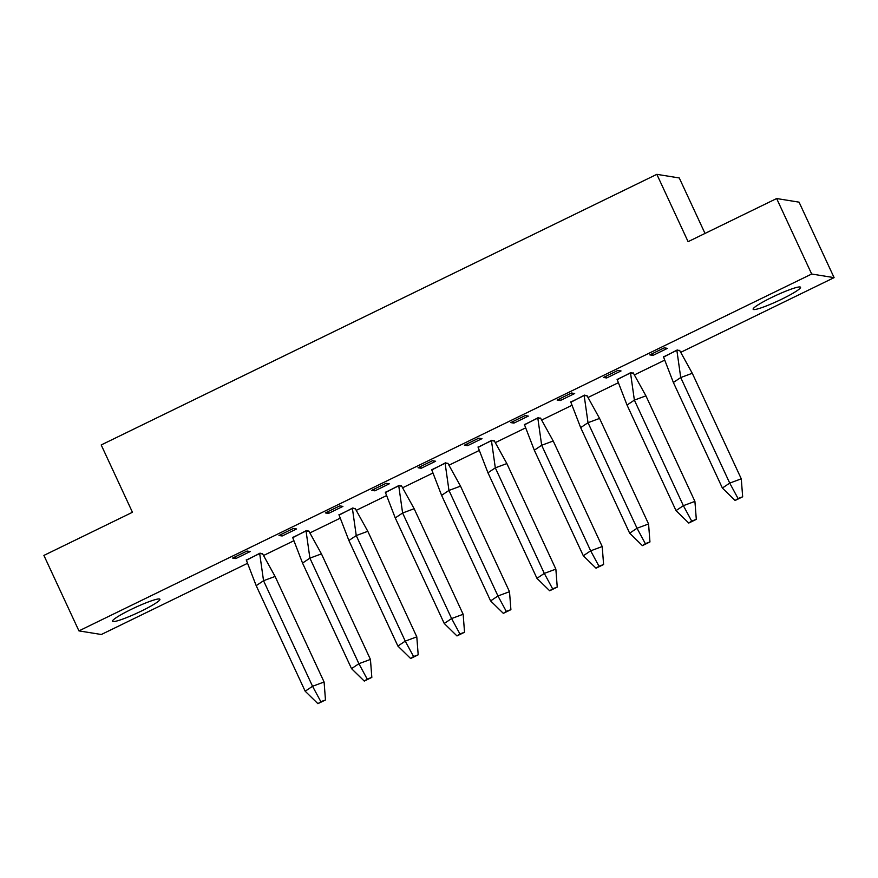 <?xml version="1.0" encoding="UTF-8"?>
<svg xmlns="http://www.w3.org/2000/svg" width="878" height="878" viewBox="0 0 878 878"><rect width="100%" height="100%" fill="white"/><g stroke="black" fill="none" stroke-linecap="round" stroke-linejoin="round"><path stroke-width="1.32" d="M131.107 609.442A26.131 2.93 -24.9 0 1 159.906 599.257A26.131 2.93 -24.9 0 1 141.303 611.088A26.131 2.93 -24.9 0 1 112.505 621.262A26.131 2.93 -24.9 0 1 131.107 609.442M771.74 297.433A26.131 2.93 -24.9 0 1 800.527 287.26A26.131 2.93 -24.9 0 1 781.936 299.08A26.131 2.93 -24.9 0 1 753.137 309.265A26.131 2.93 -24.9 0 1 771.74 297.433M705.012 233.427L679.265 177.96L656.843 174.338L101.2 444.959L132.446 512.28L43.9 555.412L78.932 630.887L811.678 274.024L834.1 277.635L680.856 352.276M656.843 174.338L688.1 241.669L776.646 198.538L799.068 202.159L834.1 277.635M664.448 360.265L634.509 374.851M618.09 382.841L588.15 397.427M571.743 405.416L541.792 420.002M525.384 427.992L495.444 442.567M479.026 450.568L449.086 465.142M432.678 473.143L402.739 487.718M386.32 495.719L356.38 510.294M339.973 518.294L310.033 532.869M293.614 540.87L263.674 555.445M247.267 563.446L101.354 634.498L78.932 630.887M389.272 483.822L386.101 483.306L371.69 490.33L374.862 490.835L389.272 483.822M435.631 461.246L432.459 460.731L418.049 467.754L421.22 468.259L435.631 461.246M250.208 551.549L247.047 551.033L232.637 558.057L235.798 558.562L250.208 551.549M296.566 528.973L293.395 528.457L278.984 535.481L282.156 535.986L296.566 528.973M342.925 506.397L339.753 505.882L325.343 512.906L328.515 513.41L342.925 506.397M574.684 393.52L571.523 393.004L557.113 400.028L560.274 400.544L574.684 393.52M621.042 370.944L617.871 370.428L603.46 377.452L606.632 377.968L621.042 370.944M481.978 438.671L478.806 438.155L464.396 445.179L467.568 445.684L481.978 438.671M528.336 416.095L525.165 415.579L510.755 422.603L513.926 423.108L528.336 416.095M667.401 348.368L664.229 347.853L649.819 354.877L652.991 355.392L667.401 348.368M679.802 350.761L677.234 349.96L663.57 357.094M633.455 373.337L630.876 372.535L617.212 379.669M494.391 441.063L491.823 440.262L478.148 447.396M448.043 463.639L445.464 462.838L431.8 469.971M587.097 395.912L584.529 395.111L570.865 402.245M540.749 418.488L538.17 417.687L524.506 424.82M308.979 531.366L306.4 530.564L292.736 537.698M262.621 553.941L260.053 553.14L246.389 560.274M401.685 486.214L399.117 485.413L385.442 492.547M355.327 508.79L352.758 507.989L339.095 515.123M776.646 198.538L811.678 274.024M652.211 353.713L652.991 355.392M605.853 376.289L606.632 377.968M513.147 421.44L513.926 423.108M466.789 444.016L467.568 445.684M559.495 398.864L560.274 400.544M327.735 511.742L328.515 513.41M281.377 534.318L282.156 535.986M235.019 556.893L235.798 558.562M420.441 466.591L421.22 468.259M374.083 489.167L374.862 490.835M663.516 356.885L676.872 350.366L680.724 377.551L673.371 382.479L663.417 356.688M673.371 382.479L722.375 488.036L729.728 483.098L680.724 377.551L692.281 373.271L679.616 350.344M676.784 350.179L679.835 350.827M692.281 373.271L741.273 478.817L729.728 483.098L738.047 498.506L735.105 500.482L742.667 496.794L738.047 498.506M722.375 488.036L735.105 500.482M741.273 478.817L742.667 496.794M617.157 379.461L630.525 372.941L634.377 400.127L627.024 405.054L617.069 379.263M627.024 405.054L676.016 510.612L683.369 505.673L634.377 400.127L645.923 395.846L633.257 372.92M630.437 372.755L633.488 373.402M645.923 395.846L694.915 501.393L683.369 505.673L691.688 521.082L688.747 523.058L696.309 519.37L691.688 521.082M676.016 510.612L688.747 523.058M694.915 501.393L696.309 519.37M570.799 402.036L584.166 395.517L588.019 422.702L580.665 427.63L570.711 401.839M580.665 427.63L629.658 533.187L637.022 528.249L588.019 422.702L599.564 418.422L586.91 395.495M584.079 395.319L587.13 395.978M599.564 418.422L648.568 523.968L637.022 528.249L645.341 543.658L642.389 545.633L649.95 541.945L645.341 543.658M629.658 533.187L642.389 545.633M648.568 523.968L649.95 541.945M524.451 424.612L537.819 418.093L541.671 445.278L534.307 450.205L524.364 424.414M534.307 450.205L583.31 555.763L590.664 550.824L541.671 445.278L553.217 440.997L540.552 418.071M537.731 417.895L540.782 418.554M553.217 440.997L602.209 546.544L590.664 550.824L598.983 566.233L596.041 568.209L603.603 564.521L598.983 566.233M583.31 555.763L596.041 568.209M602.209 546.544L603.603 564.521M478.093 447.176L491.46 440.668L495.313 467.853L487.959 472.781L478.005 446.99M487.959 472.781L536.952 578.339L544.305 573.4L495.313 467.853L506.858 463.573L494.193 440.646M491.373 440.471L494.424 441.129M506.858 463.573L555.862 569.12L544.305 573.4L552.624 588.809L549.683 590.784L557.245 587.097L552.624 588.809M536.952 578.339L549.683 590.784M555.862 569.12L557.245 587.097M431.746 469.752L445.113 463.244L448.965 490.429L441.601 495.357L431.647 469.565M441.601 495.357L490.604 600.914L497.958 595.975L448.965 490.429L460.511 486.149L447.846 463.222M445.014 463.046L448.076 463.705M460.511 486.149L509.503 591.695L497.958 595.975L506.277 611.384L503.335 613.36L510.897 609.672L506.277 611.384M490.604 600.914L503.335 613.36M509.503 591.695L510.897 609.672M385.387 492.328L398.755 485.819L402.607 513.004L395.254 517.932L385.299 492.141M395.254 517.932L444.246 623.49L451.599 618.551L402.607 513.004L414.153 508.724L401.487 485.797M398.667 485.622L401.718 486.28M414.153 508.724L463.145 614.271L451.599 618.551L459.918 633.96L456.977 635.935L464.539 632.248L459.918 633.96M444.246 623.49L456.977 635.935M463.145 614.271L464.539 632.248M339.04 514.903L352.396 508.395L356.248 535.569L348.895 540.508L338.941 514.717M348.895 540.508L397.899 646.065L405.252 641.127L356.248 535.569L367.805 531.3L355.14 508.373M352.308 508.197L355.36 508.856M367.805 531.3L416.798 636.846L405.252 641.127L413.571 656.535L410.63 658.511L418.191 654.823L413.571 656.535M397.899 646.065L410.63 658.511M416.798 636.846L418.191 654.823M292.681 537.479L306.049 530.971L309.901 558.145L302.548 563.083L292.594 537.292M302.548 563.083L351.54 668.641L358.893 663.702L309.901 558.145L321.447 553.875L308.782 530.949M305.961 530.773L309.012 531.431M321.447 553.875L370.439 659.422L358.893 663.702L367.213 679.111L364.271 681.087L371.833 677.399L367.213 679.111M351.54 668.641L364.271 681.087M370.439 659.422L371.833 677.399M246.323 560.054L259.69 553.546L263.543 580.72L256.189 585.659L246.235 559.868M256.189 585.659L305.182 691.216L312.546 686.278L263.543 580.72L275.088 576.451L262.434 553.524M259.603 553.349L262.654 554.007M275.088 576.451L324.092 681.997L312.546 686.278L320.865 701.687L317.913 703.662L325.475 699.975L320.865 701.687M305.182 691.216L317.913 703.662M324.092 681.997L325.475 699.975"/></g></svg>
